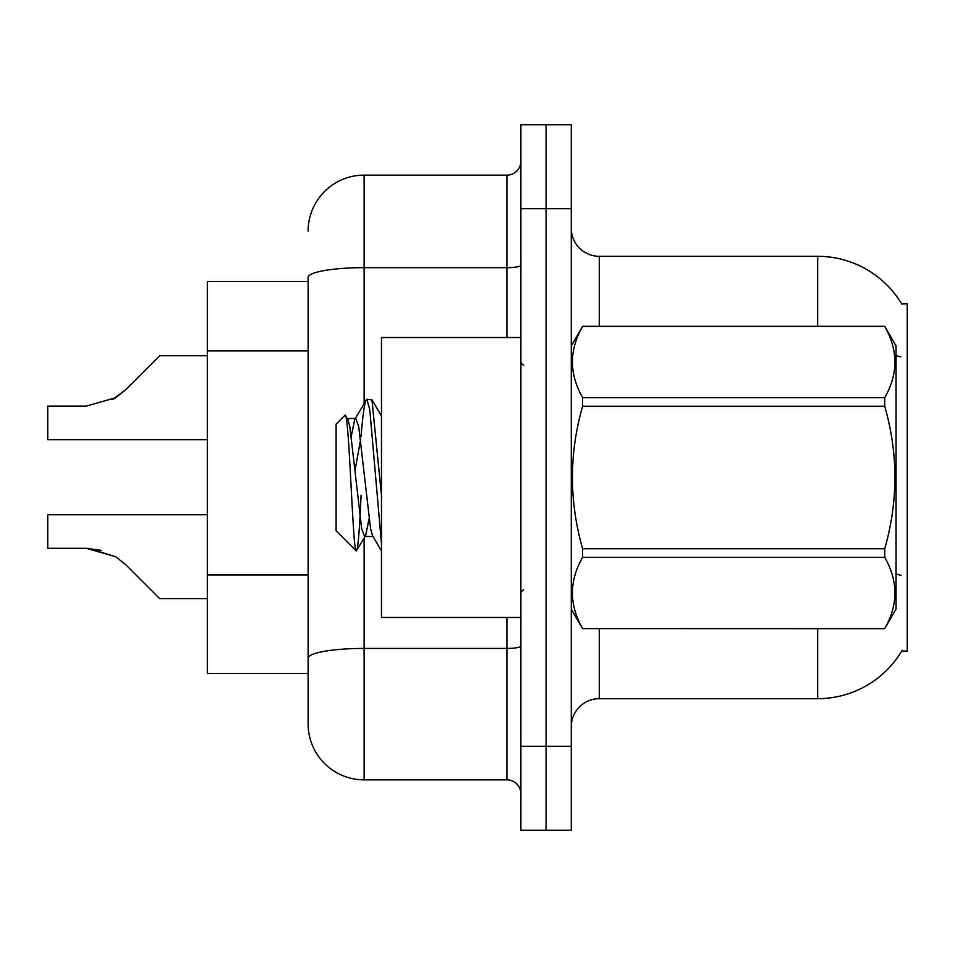 <?xml version="1.0" encoding="UTF-8"?>
<svg xmlns="http://www.w3.org/2000/svg" width="955" height="955" viewBox="0 0 955 955"><rect width="100%" height="100%" fill="white"/><g stroke="black" fill="none" stroke-linecap="round" stroke-linejoin="round"><path stroke-width="1.43" d="M902.189 650.248A97.983 97.983 0 0 1 817.659 698.678A97.983 97.983 0 0 0 901.699 651.083L907.25 651.083L907.25 303.917L901.699 303.917M308.119 281.522L207.331 281.522L207.331 673.478L308.119 673.478M571.293 726.671A27.993 27.993 0 0 1 599.286 698.678L817.659 698.678L817.659 628.677M546.093 746.273L546.093 830.253L571.293 830.253L571.293 746.273L546.093 746.273L546.093 830.253L520.893 830.253L520.893 746.273L546.093 746.273L546.093 208.727L546.093 746.273M520.893 746.273L520.893 124.747L546.093 124.747L546.093 208.727L546.093 124.747L571.293 124.747L571.293 746.273M817.659 326.324L817.659 256.322A97.983 97.983 0 0 1 901.902 304.263A97.983 97.983 0 0 0 817.659 256.322L599.286 256.322A27.993 27.993 0 0 1 571.293 228.329A27.993 27.993 0 0 0 599.286 256.322L599.286 326.324M364.118 538.202L364.118 779.865A55.999 55.999 0 0 1 308.119 723.866L308.119 277.404A55.999 9.729 180 0 1 364.118 267.675L506.902 267.675L506.902 175.135A14.003 14.003 0 0 0 520.893 161.132M364.118 779.865L506.902 779.865L506.902 617.479M308.119 231.134A55.999 55.999 0 0 1 364.118 175.135L506.902 175.135M520.893 793.868A14.003 14.003 0 0 0 506.902 779.865M207.331 514.733L47.75 514.733L47.75 548.289L86.153 548.289L47.75 548.289L86.153 548.289L47.75 548.289L86.153 548.289L47.75 548.289L86.153 548.289L47.75 548.289L86.153 548.289L47.75 548.289L86.153 548.289L47.75 548.289L86.153 548.289L115.71 556.729L88.254 548.325L115.71 556.729L88.254 548.325L115.71 556.729L88.254 548.325L115.71 556.729L88.254 548.325L115.71 556.729L88.254 548.325L115.71 556.729L88.254 548.325L115.71 556.729L125.738 564.692L159.736 598.69L207.331 598.69M115.71 556.729L125.738 564.692M159.736 355.749L207.331 355.749L159.736 355.749L125.738 389.747L112.272 399.679L115.71 397.71L86.153 406.15L47.75 406.15L47.75 439.706L207.331 439.706M125.738 389.747L112.272 399.679L125.738 389.747L112.272 399.679L125.738 389.747L112.272 399.679L125.738 389.747L112.272 399.679L125.738 389.747L112.272 399.679L125.738 389.747L115.71 397.71L125.738 389.747L115.71 397.71L86.153 406.15M520.893 337.521L381.475 337.521L381.475 617.479L520.893 617.479M571.293 345.913L582.61 326.324L884.736 326.324L896.053 345.913L896.053 609.087L884.736 628.605C898.285 604.945 898.285 581.189 884.736 557.338L582.61 557.338C569.049 580.998 569.049 604.754 582.61 628.605L884.736 628.677M884.736 326.324L582.61 326.395C569.049 350.055 569.049 373.811 582.61 397.662L582.61 406.245C569.049 453.625 569.049 501.136 582.61 548.755L582.61 557.338M582.61 397.662L884.736 397.662C898.285 374.002 898.285 350.246 884.736 326.395M884.736 397.662L884.736 406.245L582.61 406.245M582.61 548.755L884.736 548.755C898.297 501.136 898.297 453.625 884.736 406.245M884.736 548.755L884.736 557.338M571.293 609.087L582.61 628.677M381.475 543.789L369.812 409.755L366.839 399.274L371.973 399.93L381.475 495.478M361.038 436.614C362.984 412.56 364.917 400.109 366.839 399.274L354.735 419.376L351.285 436.184M373.512 536.483L364.619 536.483L361.659 528.581L349.805 426.419L347.847 419.376L344.982 415.306L336.112 424.163L336.112 530.837L356.251 550.975L365.622 535.624L369.06 518.816M344.982 415.306C349.088 408.931 352.765 553.387 356.251 550.975C357.898 550.128 359.498 531.553 361.086 495.251M360.62 439.503L355.069 470.17M582.61 628.605L884.736 628.605M347.847 419.376L346.844 418.517L355.738 418.517L354.735 419.376M381.475 550.975L372.51 535.624L370.552 528.581L358.698 426.419L355.738 418.517M101.517 550.438L86.153 548.289M308.119 350.927L207.331 350.927M308.119 574.898L207.331 574.898M599.286 628.677L599.286 698.678M900.792 356.872A97.983 17.011 180 0 0 896.053 355.678M901.09 575.328A97.983 17.011 180 0 0 896.053 574.051M571.293 208.727L520.893 208.727M571.842 344.958A27.993 4.859 0 0 1 571.293 344.003M520.893 645.998A14.003 2.435 0 0 1 506.902 648.433L364.118 648.433A55.999 9.729 180 0 0 308.119 658.15M364.118 175.135L364.118 403.308M506.902 337.521L506.902 267.675A14.003 2.435 0 0 0 520.893 265.239M523.698 365.514L520.893 362.709M523.698 589.486L520.893 592.291M381.475 416.07L372.032 399.906"/></g></svg>
